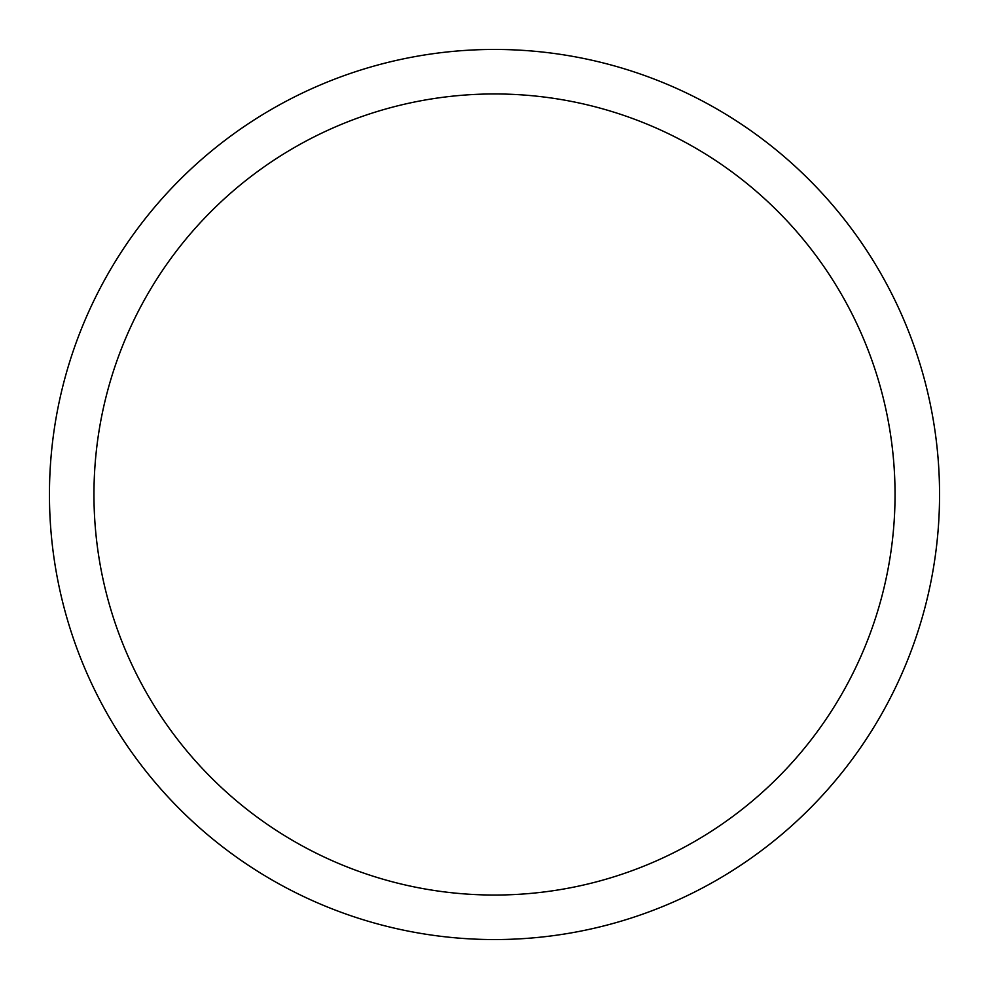 <?xml version="1.0" encoding="UTF-8"?>
<svg xmlns="http://www.w3.org/2000/svg" width="989" height="989" viewBox="0 0 989 989"><rect width="100%" height="100%" fill="white"/><g stroke="black" fill="none" stroke-linecap="round" stroke-linejoin="round"><path stroke-width="1.48" d="M494.5 49.45A445.05 445.05 0 0 1 879.926 717.025A445.05 445.05 0 0 1 109.074 717.025A445.05 445.05 0 0 1 494.5 49.45M494.5 93.955A400.545 400.545 0 0 1 841.379 694.773A400.545 400.545 0 0 1 147.621 694.773A400.545 400.545 0 0 1 494.5 93.955"/></g></svg>
